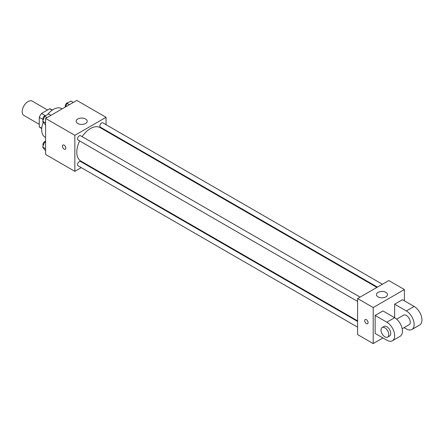 <?xml version="1.0" encoding="UTF-8"?>
<svg xmlns="http://www.w3.org/2000/svg" width="444" height="444" viewBox="0 0 444 444"><rect width="100%" height="100%" fill="white"/><g stroke="black" fill="none" stroke-linecap="round" stroke-linejoin="round"><path stroke-width="0.67" d="M47.536 109.99L32.184 101.127A8.275 4.779 120 0 0 25.813 103.341A8.275 4.779 120 0 0 22.2 111.672A8.275 4.779 120 0 0 23.915 115.457L39.261 124.32M45.26 115.651L41.497 113.475L49.706 108.736A10.678 6.166 120 0 1 50.938 109.18L52.42 110.034M41.764 128.266L39.261 126.823A10.678 6.166 120 0 0 40.26 127.672L41.742 128.527M39.261 126.823L39.261 117.344A10.678 6.166 120 0 1 41.497 113.475M43.024 119.519L39.261 117.344M52.203 110.179L49.706 108.736M43.246 122.083A16.545 9.552 120 0 0 41.703 129.681A16.545 9.552 120 0 0 45.127 137.257L45.599 137.529M62.149 108.869L61.672 108.597A16.545 9.552 120 0 0 47.63 114.502M81.258 167.638L74.847 171.34L45.599 154.451L45.599 118.426L76.801 100.411L106.049 117.299L106.049 124.697M86.747 164.469L86.225 164.774M79.637 140.942A19.303 11.144 120 0 0 76.801 152.198A19.303 11.144 120 0 0 80.797 161.039L357.598 320.846M376.906 287.412L100.1 127.6A19.303 11.144 120 0 0 82.118 136.641M106.049 130.431L106.049 131.036M74.847 171.34L74.847 135.309L106.049 117.299M382.389 284.243L102.847 122.849A2.481 1.432 120 0 0 100.932 123.515A2.481 1.432 120 0 0 99.85 126.013A2.481 1.432 120 0 0 100.361 127.151L377.428 287.107M357.598 321.45L80.536 161.488A2.481 1.432 120 0 0 78.627 162.154A2.481 1.432 120 0 0 77.539 164.652A2.481 1.432 120 0 0 78.055 165.79L357.598 327.178M357.598 301.421L78.055 140.027A2.481 1.432 -60 0 1 78.055 137.163A2.481 1.432 -60 0 1 80.536 135.731L360.084 297.125M74.847 135.309L45.599 118.426M77.778 123.493A5.517 3.186 180 0 1 76.157 121.24A5.517 3.186 180 0 1 81.674 118.054A5.517 3.186 180 0 1 87.191 121.24A5.517 3.186 180 0 1 83.788 124.181A5.517 3.186 180 0 1 77.778 123.493M65.829 148.118A2.414 1.393 60 0 1 65.329 149.223A2.414 1.393 60 0 1 62.92 147.83A2.414 1.393 60 0 1 62.92 145.044A2.414 1.393 60 0 1 64.78 145.688A2.414 1.393 60 0 1 65.829 148.118M65.335 149.223A2.414 1.393 60 0 1 62.92 147.83A2.414 1.393 60 0 1 62.92 145.044M382.95 337.962L373.199 343.589L357.598 334.582L357.598 298.557L388.8 280.541L404.401 289.549L404.401 300.81M45.599 124.642L44.661 124.098L42.691 121.295L44.661 116.217L48.601 113.942L50.982 115.318M45.599 122.977L42.691 121.295M47.042 117.593L44.661 116.217M45.654 115.645A2.481 1.432 120 0 0 43.856 116.589A2.481 1.432 120 0 0 42.929 118.909A2.481 1.432 120 0 0 43.24 119.88M65.595 106.876L66.972 103.341L70.912 101.066L73.293 102.436M69.353 104.712L66.972 103.341M67.96 102.769A2.481 1.432 120 0 0 66.162 103.707A2.481 1.432 120 0 0 65.235 106.027A2.481 1.432 120 0 0 65.496 106.937M45.599 150.399L44.661 149.856L42.691 147.053L44.661 141.975L45.599 141.436M45.599 148.734L42.691 147.053M45.599 142.518L44.661 141.975M45.599 141.397A2.481 1.432 120 0 0 43.828 142.38A2.481 1.432 120 0 0 42.929 144.666A2.481 1.432 120 0 0 43.24 145.643M366.378 323.604A2.414 1.393 -120 0 0 367.582 323.726A2.414 1.393 60 0 1 366.372 323.604A2.414 1.393 60 0 1 364.796 321.478A2.414 1.393 60 0 1 365.168 319.547A2.414 1.393 -120 0 0 364.802 321.478A2.414 1.393 -120 0 0 366.378 323.604M365.168 319.547A2.414 1.393 60 0 1 367.582 320.94A2.414 1.393 60 0 1 367.582 323.726M373.199 343.589L373.199 307.564L357.598 298.557L388.8 280.541M357.598 334.582L357.598 298.557M385.875 292.363A5.517 3.186 180 0 1 387.49 294.616A5.517 3.186 180 0 1 381.973 297.802A5.517 3.186 180 0 1 376.462 294.616A5.517 3.186 180 0 1 379.864 291.675A5.517 3.186 180 0 1 385.875 292.363M373.199 307.564L404.401 289.549M375.152 333.455L375.152 315.445L386.852 322.2A11.033 6.371 60 0 1 394.056 331.918A11.033 6.371 60 0 1 392.363 340.759A11.033 6.371 60 0 1 386.852 340.209L375.152 333.455M392.363 340.759L400.166 336.252A11.033 6.371 -120 0 0 401.859 327.417A11.033 6.371 -120 0 0 394.649 317.693L382.95 310.939L375.152 315.445M386.852 322.2L394.649 317.693L394.649 304.184L402.447 299.683L414.152 306.438A11.033 6.371 60 0 1 421.356 316.156A11.033 6.371 60 0 1 419.663 324.997L411.866 329.498A11.033 6.371 60 0 1 406.349 328.954L404.068 327.633M396.67 319.169L403.59 315.168A5.517 3.186 60 0 1 407.842 316.65A5.517 3.186 60 0 1 410.25 322.2A5.517 3.186 60 0 1 409.107 324.725L402.186 328.721M414.152 306.438L406.349 310.939L394.649 304.184M406.349 310.939A11.033 6.371 60 0 1 413.558 320.662A11.033 6.371 60 0 1 411.866 329.498M382.14 327.555L384.093 326.429A5.517 3.186 60 0 1 388.345 327.905A5.517 3.186 60 0 1 390.748 333.455A5.517 3.186 60 0 1 389.61 335.98L387.656 337.107A5.517 3.186 60 0 1 382.14 333.921A5.517 3.186 60 0 1 382.14 327.555A5.517 3.186 60 0 1 386.391 329.032A5.517 3.186 60 0 1 388.8 334.582A5.517 3.186 60 0 1 387.656 337.107"/></g></svg>
